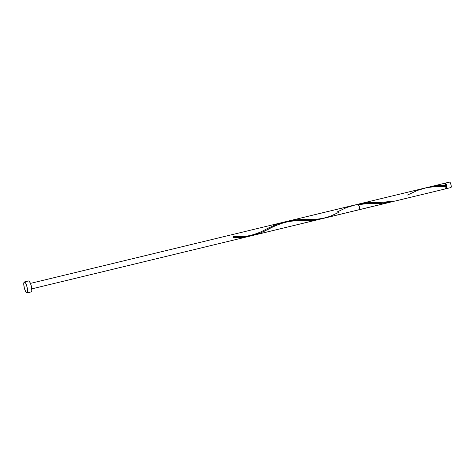 <?xml version="1.0" encoding="UTF-8"?>
<svg xmlns="http://www.w3.org/2000/svg" width="475" height="475" viewBox="0 0 475 475"><rect width="100%" height="100%" fill="white"/><g stroke="black" fill="none" stroke-linecap="round" stroke-linejoin="round"><path stroke-width="0.71" d="M445.033 184.128L445.295 183.112A2.82 0.718 76.4 0 1 445.33 183.101A2.82 0.718 76.4 0 1 446.672 185.612A2.82 0.718 76.4 0 1 446.69 188.581L450.983 187.542A2.82 0.718 -103.6 0 0 450.971 184.573A2.82 0.718 -103.6 0 0 449.623 182.067A2.82 0.718 -103.6 0 0 449.593 182.079L445.366 183.101M446.435 188.041L446.548 188.035A2.256 0.576 -103.6 0 0 446.536 185.66A2.256 0.576 -103.6 0 0 445.461 183.653A2.256 0.576 -103.6 0 0 445.437 183.659L444.82 183.813M27.063 292.915L31.314 291.887A5.647 1.431 -103.6 0 0 31.279 285.95A5.647 1.431 -103.6 0 0 28.595 280.933A5.647 1.431 -103.6 0 0 28.524 280.957L29.497 281.544L30.946 284.762L31.813 290.629L31.314 291.887L27.063 292.915A5.647 1.431 76.4 0 1 26.998 292.933A5.647 1.431 76.4 0 1 24.314 287.915A5.647 1.431 76.4 0 1 24.278 281.984A5.647 1.431 76.4 0 1 24.344 281.96A5.647 1.431 76.4 0 1 27.033 286.977A5.647 1.431 76.4 0 1 27.063 292.915L25.721 291.739L24.344 288.052L23.75 284.008L24.278 281.984L25.626 283.159L26.998 286.841L27.597 290.884L27.063 292.915M445.562 188.854A2.82 0.718 -103.6 0 0 445.598 188.848A2.82 0.718 -103.6 0 0 445.627 188.836L395.657 200.919M426.657 187.696L435.136 185.891L445.443 185.262A2.82 0.718 -103.6 0 0 444.267 183.362A2.82 0.718 -103.6 0 0 444.238 183.374L443.994 184.834M357.152 204.44L394.808 201.121L445.627 188.836A2.82 0.718 -103.6 0 0 445.722 186.348L434.595 186.58L426.194 187.744L358.613 204.066M324.039 218.227L315.733 219.337L297.38 219.717L287.553 221.243L356.369 204.66M339.18 212.135L330.143 216.345L321.902 218.66L316.148 219.313L297.528 219.705L287.553 221.243M279.098 224.063L284.929 221.962M273.273 226.753L276.503 225.203M267.027 229.947L267.793 229.556M253.787 235.214L393.051 201.483L253.27 235.333L259.415 233.439L265.489 230.719M251.513 235.695L242.416 237.393L233.409 237.672A2.82 0.718 -103.6 0 0 233.136 236.586L245.379 236.419L253.27 235.333L245.379 236.419L235.665 236.574C238.361 236.609 245.878 236.58 250.681 235.374C256.702 233.736 261.814 231.687 266.018 229.241L275.91 224.622L285.148 221.855L294.714 220.697L313.185 220.287L320.043 219.195L31.789 288.871L249.274 236.301L242.416 237.393L233.409 237.672A2.82 0.718 -103.6 0 0 233.136 236.586L245.379 236.419L254.155 235.119M425.273 187.952L423.439 188.415M324.556 218.102L359.391 209.683L359.427 206.773L358.067 204.197M256.298 233.967L258.994 232.768L256.298 233.967M261.701 231.45L264.438 230.054L261.701 231.45M267.217 228.623L270.055 227.21L267.217 228.623M272.947 225.862L275.91 224.622L272.947 225.862M278.932 223.523L282.013 222.597L278.932 223.523M322.282 218.589L313.144 220.293L294.666 220.697L286.288 221.635L283.332 222.264L294.714 220.697L313.185 220.287L318.873 219.462L310.246 220.477L291.513 220.922L285.148 221.855L275.862 224.639L265.947 229.277M355.918 204.749L352.782 205.491L355.918 204.749M362.282 203.817L359.088 204.197L362.282 203.817M368.671 203.484L365.483 203.585L368.671 203.484M374.953 203.46L371.83 203.454L374.953 203.46M381.015 203.365L378.017 203.442L381.015 203.365M386.828 202.855L383.954 203.181L386.828 202.855M251.851 235.594L243.2 237.322L233.409 237.672A2.82 0.718 -103.6 0 0 233.136 236.586L245.225 236.425L252.486 235.505L390.296 202.213L381.71 203.336L363.037 203.751L354.694 205.016L30.459 283.385L283.332 222.264M253.27 235.333L390.296 202.213L253.27 235.333L259.374 233.451L268.411 229.241C272.49 226.913 277.572 224.764 283.67 222.805C292.089 220.382 300.627 220.572 304.303 220.566M249.797 236.17L233.409 237.672L233.136 236.586L233.534 237.672L233.136 236.586L235.665 236.574M254.903 234.525L253.941 234.888M256.928 233.7L255.918 234.122M258.952 232.786L257.943 233.255M320.566 219.064L322.62 218.488M445.342 185.44L445.562 186.295M445.485 188.842L445.888 188.029L445.722 186.348L445.14 184.431L444.238 183.374M445.045 183.754A2.82 0.718 76.4 0 1 445.295 183.112L446.156 184.08L446.874 186.616L446.803 188.468L446.019 187.993M446.494 188.047A2.256 0.576 -103.6 0 0 446.524 188.041A2.256 0.576 -103.6 0 0 446.548 188.035L446.524 185.606L445.437 183.659M449.593 182.079L450.264 182.661L451.078 185.048L451.238 186.912L450.84 187.548M450.918 187.56A2.82 0.718 -103.6 0 0 450.953 187.554A2.82 0.718 -103.6 0 0 450.983 187.542L446.69 188.581A2.82 0.718 76.4 0 1 446.654 188.593A2.82 0.718 76.4 0 1 446.108 188.142M336.787 212.129L346.679 207.516L355.918 204.749L365.483 203.585L383.954 203.181L390.296 202.213M407.556 195.023L417.448 190.41L426.687 187.643L436.252 186.479L445.722 186.348L445.443 185.262L439.072 185.493L432.689 186.265L427.138 187.554M394.808 201.121L386.917 202.208L368.297 202.599L358.097 204.191M445.33 183.101L449.623 182.067M444.398 183.908L445.461 183.653M24.344 281.96L28.595 280.933M445.598 188.848L395.325 200.996M444.267 183.362L429.382 186.96M249.274 236.301L318.321 219.61M320.043 219.195L248.188 236.568M354.101 205.158L352.967 205.432M26.998 292.933L31.243 291.911M445.461 188.296L446.524 188.041M446.654 188.593L450.953 187.554M375.072 203.46L366.783 203.656L358.643 204.683"/></g></svg>
